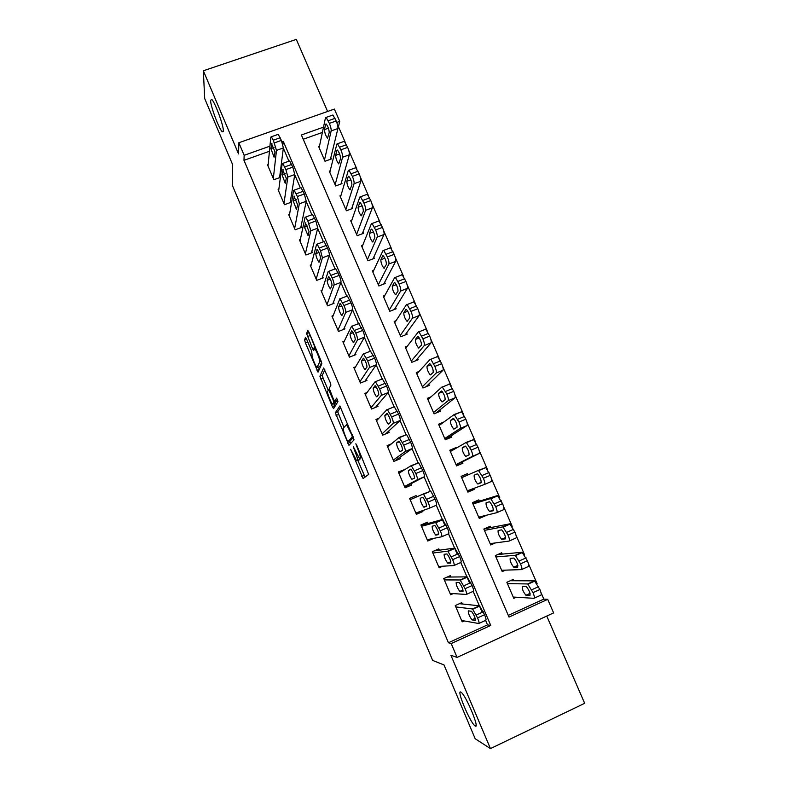 <?xml version="1.0" encoding="UTF-8"?>
<svg xmlns="http://www.w3.org/2000/svg" width="788" height="788" viewBox="0 0 788 788"><rect width="100%" height="100%" fill="white"/><g stroke="black" fill="none" stroke-linecap="round" stroke-linejoin="round"><path stroke-width="1.18" d="M350.64 449.308L363.101 478.543L368.666 474.386L356.777 445.299L355.841 443.782L357.801 449.121C359.771 453.967 360.569 456.902 360.185 457.907L359.239 458.173L353.29 446.629L355.112 451.82C357.033 456.577 357.821 459.443 357.456 460.419L356.56 460.665L350.64 449.308M223.359 130.739C223.625 125.381 214.632 101.317 211.598 99.308L210.593 100.559C210.583 106.478 219.34 129.724 222.344 131.793L223.359 130.739M475.154 725.975C480.138 729.658 466.535 696.543 461.404 692.504L460.822 692.081C456.232 689.234 469.51 721.365 474.681 725.6L475.154 725.975M306.611 339.185L305.449 337.363L304.601 340.022L305.409 342.859L318.027 372.163L321.849 363.721L321.031 360.796L308.906 332.142L307.704 330.29L306.63 333.679L312.541 348.621L313.575 350.493L314.776 348.946C316.323 350.069 320.489 360.815 319.77 361.83L316.973 367.454C315.495 366.371 311.447 355.979 312.087 354.915L311.634 351.084L306.611 339.185M269.447 151.266L243.975 160.328L244.162 155.305L238.833 142.746L334.388 109.069L339.746 121.382L336.762 122.435M508.27 615.379L543.818 599.107L547.719 599.353L553.619 612.906L457.079 657.409L450.923 655.301L490.441 748.6L475.184 738.75L443.999 664.924L432.661 660.423L232.391 185.426L232.618 164.623L204.703 98.569L203.343 70.782L238.567 153.936L238.833 142.746M457.079 657.409L451.209 643.55L490.747 625.436L283.306 141.416L281.966 141.889M243.975 160.328L448.441 642.752L451.209 643.55M335.314 412.754L348.946 445.328L354.058 439.862L339.874 405.968L335.314 412.754L337.717 411.779L343.903 427.342M332.359 406.657L319.908 376.26L323.651 367.976L330.113 382.259L330.911 385.145L329.236 388.317L333.423 399.171L334.673 401.181L336.634 398.117L337.963 401.525L333.58 408.637L332.359 406.657L334.752 405.692L333.925 403.732M327.601 111.463L296.308 39.4L203.343 70.782M490.441 748.6L584.657 703.32L546.764 616.068M319.485 146.194L318.628 146.499L325.001 161.254L331.334 158.969L330.802 157.748M330.192 170.789L329.266 171.124L335.668 185.958L342.002 183.634L341.47 182.402M340.958 195.493L339.953 195.867L346.395 210.77L352.728 208.416L352.187 207.175M351.803 220.325L350.69 220.738L357.161 235.72L363.504 233.327L362.963 232.076M362.716 245.255L361.485 245.728L367.986 260.779L374.33 258.356L373.788 257.105M373.719 270.314L372.33 270.845L378.87 285.975L385.214 283.513L384.672 282.252M384.82 295.47L383.234 296.081L389.804 311.29L396.147 308.798L395.606 307.527M396.039 320.726L394.187 321.455L400.796 336.732L407.14 334.201L406.598 332.93M407.416 346.06L405.199 346.947L411.838 362.303L418.192 359.742L417.64 358.461M419.029 371.453L416.271 372.566L422.939 388.001L429.293 385.401L428.741 384.12M431.066 396.817L427.391 398.324L434.089 413.838L440.453 411.198L439.891 409.908M444.038 421.925L438.571 424.2L445.309 439.793L451.672 437.123L451.11 435.823M456.4 448.057L456.173 447.525L450.145 451.012M456.173 447.525L449.81 450.214L456.577 465.895L462.94 463.177L462.379 461.876M468.013 474.908L467.471 473.637L461.128 476.435M473.854 488.393L474.268 489.368L467.747 491.751M485.556 515.46L478.809 517.381M479.39 501.198L478.818 499.878L472.445 502.646L479.281 518.474L485.664 515.687M490.806 527.576L490.234 526.256L483.852 529.053L490.727 544.971L495.307 542.942M502.271 554.092L501.7 552.762L495.327 555.609L502.232 571.605L505.482 570.138M462.339 603.992L461.758 602.643L455.257 605.578L462.182 621.84L464.171 620.934M450.825 577.023L450.253 575.683L443.752 578.579L450.647 594.753L453.208 593.61M439.379 550.191L438.808 548.862L432.307 551.718L439.172 567.813L442.777 566.217M427.992 523.508L427.421 522.178L420.93 524.995L427.746 541.011L433.833 538.352M416.635 496.903L416.094 495.632L409.602 498.41L416.389 514.337L422.88 511.54L422.506 510.654M404.953 469.52L398.334 471.953L405.091 487.811L411.582 485.044L411.011 483.724M391.429 443.851L387.125 445.644L393.842 461.413L400.334 458.695L399.772 457.375M378.861 418.27L375.974 419.462L382.663 435.153L389.144 432.464L388.582 431.164M367.05 392.532L364.874 393.419L371.532 409.031L378.004 406.381L377.452 405.081M355.585 366.804L353.842 367.504L360.451 383.037L366.932 380.427L366.381 379.126M344.307 341.145L342.859 341.716L349.439 357.171L355.91 354.6L355.358 353.31M333.176 315.574L331.925 316.067L338.476 331.443L344.947 328.901L344.395 327.621M322.144 290.122L321.051 290.536L327.572 305.833L334.033 303.331L333.491 302.06M311.201 264.768L310.236 265.142L316.717 280.361L323.179 277.898L322.637 276.627M300.346 239.542L299.47 239.867L305.921 255.016L312.373 252.584L311.841 251.323M289.551 214.434L288.753 214.73L295.175 229.8L301.627 227.397L301.095 226.146M278.824 189.445L278.095 189.711L284.488 204.703L290.939 202.339L290.408 201.088M448.441 642.752L487.516 624.874L485.595 620.383M482.138 612.315L479.37 605.854M479.34 605.785L473.164 591.364M469.658 583.179L466.979 576.915M466.949 576.865L460.803 562.504M457.247 554.21L454.646 548.133M454.637 548.093L448.51 533.801M444.915 525.399L436.286 505.256M430.327 491.348L424.131 476.868M418.192 463.019L412.045 448.658M406.135 434.848L400.028 420.595M394.128 406.825L388.07 392.68M382.19 378.959L376.181 364.923M370.321 351.231L364.361 337.313M358.501 323.651L352.6 309.851M346.75 296.209L340.899 282.547M335.067 268.925L329.266 255.381M323.435 241.768L317.692 228.362M311.871 214.769L306.187 201.482M300.366 187.899L294.732 174.749M288.92 161.176L283.345 148.164M268.166 164.574L267.496 164.81L273.85 179.733L280.292 177.408L279.77 176.167M543.818 599.107L540.942 592.477M537.101 583.652L528.433 563.706M524.621 554.929L515.992 535.091M512.2 526.364L503.621 506.635M499.848 497.957L491.318 478.336M487.565 469.697L479.074 450.184M475.351 441.595L466.91 422.191M463.196 413.651L454.804 394.345M451.11 385.854L442.767 366.656M439.093 358.215L430.79 339.116M427.135 330.714L418.881 311.723M415.246 303.36L407.041 284.468M403.426 276.164L395.251 257.371M391.666 249.107L383.539 230.411M379.964 222.196L371.877 203.599M368.321 195.424L360.283 176.936M356.747 168.799L348.749 150.4M345.233 142.313L338.446 126.71L337.914 126.898M322.381 132.423L303.222 139.249M513.806 580.746L513.224 579.416L506.851 582.293L513.796 598.368L516.317 597.225M474.268 489.368L467.905 492.116L461.098 476.366L467.471 473.637M338.446 126.71L339.746 121.382M269.939 146.164L244.162 155.305M323.494 127.144L301.39 134.994L509.009 617.083L547.719 599.353M487.516 624.874L490.747 625.436M282.882 144.756L283.306 141.416M416.094 495.632L409.642 498.499M422.88 511.54L416.192 513.865M404.825 469.215L398.777 472.987M359.338 459.847L357.023 460.813M359.968 458.222L359.446 459.798M357.89 460.448L365.051 477.085M340.672 407.268L337.717 411.779M349.685 441.014L350.788 443.486M347.094 440.265L347.981 441.713L352.285 436.769L351.753 434.818L346.582 424.624L343.253 428.199C342.957 429.302 343.755 432.179 345.636 436.828L347.094 440.265M353.398 437.31L350.384 440.719L347.981 441.713M328.222 390.227L323.09 378.073L320.686 379.038M324.843 369.799L322.302 375.295L323.09 378.073M337.057 400.215L337.461 399.644M327.552 391.488C326.813 392.355 330.96 402.944 332.487 404.086L333.876 402.52L333.097 399.733L328.635 389.774L327.552 391.488M335.127 403.239L332.9 404.146M336.19 400.57L335.324 403.17M334.752 405.692L335.028 406.293M319.554 366.617L317.397 367.474M321.603 362.352L319.81 366.519M309.113 332.635L315.476 348.67M318.431 367.06L319.396 369.355M507.423 583.632L527.694 583.947L533.033 592.635C534.451 596.142 534.756 598.033 533.929 598.319L513.215 597.028M510.309 580.726L534.51 580.855L539.879 589.513C541.307 593.009 541.592 594.91 540.745 595.206L534.234 598.181M526 586.459L522.336 586.37C521.902 588.715 523.104 591.67 525.921 595.255L529.95 595.57C530.432 593.236 529.221 590.242 526.335 586.587L526 586.459M455.828 606.927L472.524 608.957L477.577 617.89C479.015 621.427 479.399 623.298 478.749 623.515L461.61 620.481M478.986 623.397L485.704 620.333C486.383 620.117 486.009 618.235 484.571 614.709L479.478 605.805L459.443 603.687M471.322 611.271L471.608 611.419C474.258 615.231 475.479 618.255 475.262 620.491L471.923 619.831C469.333 616.108 468.121 613.113 468.299 610.867L471.322 611.271M495.898 556.939L515.273 555.323L520.523 563.814C521.942 567.301 522.257 569.241 521.479 569.616L501.651 570.266M497.789 554.506L522.089 552.28L527.369 560.741C528.787 564.228 529.093 566.158 528.295 566.542L521.715 569.507M513.707 558.091L510.2 558.347C509.806 560.76 510.988 563.696 513.737 567.183L517.627 567.153C518.061 564.75 516.879 561.765 514.062 558.219L513.707 558.091M484.423 530.383L502.921 526.857L508.083 535.15C509.501 538.628 509.836 540.607 509.087 541.07L490.156 543.641M484.315 528.856L509.738 523.853L514.928 532.117C516.337 535.594 516.662 537.574 515.904 538.046L509.265 540.992M501.464 529.871L498.124 530.482C497.77 532.944 498.942 535.879 501.611 539.268L505.374 538.884C505.768 536.411 504.586 533.446 501.858 529.989L501.464 529.871M473.017 503.965L490.638 498.538L495.711 506.645C497.12 510.112 497.474 512.121 496.775 512.673L478.72 517.155M472.721 503.266L497.445 495.583L502.557 503.65C503.965 507.117 504.31 509.137 503.581 509.698L496.873 512.633M489.299 501.808L486.107 502.754C485.802 505.285 486.954 508.201 489.565 511.501L493.19 510.772C493.534 508.24 492.372 505.285 489.712 501.917L489.299 501.808M461.66 477.676L478.424 470.377L483.408 478.286C484.817 481.754 485.181 483.802 484.521 484.443L467.333 490.806M478.424 470.377L485.792 467.579L490.244 475.351C491.653 478.809 492.017 480.857 491.328 481.507L484.521 484.443M477.193 473.893L474.169 475.174C473.893 477.764 475.036 480.67 477.577 483.891L481.064 482.808C481.369 480.207 480.217 477.272 477.626 473.992L477.193 473.893M444.324 579.919L460.133 579.968L465.097 588.695C466.526 592.231 466.939 594.142 466.319 594.447L450.076 593.403M466.506 594.359L473.273 591.315C473.913 591 473.519 589.079 472.081 585.563L467.087 576.865L447.151 577.062M459.049 582.539L459.355 582.696C461.935 586.4 463.147 589.404 462.97 591.719L459.768 591.414C457.247 587.789 456.045 584.814 456.183 582.499L459.049 582.539M432.878 553.058L447.811 551.147L452.676 559.667C454.105 563.193 454.538 565.144 453.957 565.538L438.601 566.474M454.095 565.479L460.911 562.455C461.512 562.051 461.098 560.091 459.67 556.574L454.755 548.084L434.119 550.92M446.845 553.974L447.17 554.122C449.682 557.727 450.874 560.711 450.736 563.095L447.683 563.154C445.22 559.618 444.038 556.663 444.136 554.279L446.845 553.974M421.491 526.325L435.547 522.474L440.334 530.807C441.763 534.313 442.206 536.303 441.674 536.786L427.185 539.672M441.753 536.756L448.618 533.752C449.18 533.259 448.746 531.26 447.318 527.753L442.501 519.459L421.117 525.429M434.7 525.557L435.045 525.695C437.488 529.201 438.67 532.186 438.581 534.628L435.656 535.042C433.262 531.605 432.09 528.669 432.149 526.217L434.7 525.557M410.164 499.73L423.363 493.968L428.061 502.094C429.48 505.591 429.943 507.63 429.45 508.201L415.828 513.008M422.624 497.297L422.989 497.425C425.362 500.843 426.535 503.808 426.485 506.32L423.698 507.098C421.373 503.749 420.211 500.813 420.231 498.302L422.624 497.297M423.363 493.968L430.78 491.151L435.045 499.09C436.463 502.586 436.907 504.625 436.394 505.206L429.45 508.201M456.183 464.979L479.143 453.464C479.784 452.736 479.409 450.647 478.011 447.19L473.667 439.596L466.348 442.344M450.372 451.524L466.279 442.373L471.175 450.096C472.573 453.543 472.967 455.631 472.337 456.36L456.006 464.585M465.156 446.126L462.28 447.751C462.054 450.401 463.177 453.297 465.659 456.429L469.008 455.001C469.264 452.332 468.131 449.406 465.609 446.205L465.216 446.106M398.895 473.273L411.238 465.609L415.847 473.549C417.266 477.036 417.748 479.114 417.295 479.764L404.53 486.491M404.746 487.004L424.239 476.819L417.295 479.764M410.617 469.195L410.991 469.303C413.306 472.633 414.458 475.588 414.449 478.168L411.809 479.291C409.543 476.031 408.391 473.115 408.381 470.544L410.656 469.175M411.297 465.59L418.674 462.822L422.831 470.594C424.239 474.071 424.712 476.149 424.239 476.819M445.22 439.606L467.028 425.579C467.629 424.762 467.235 422.634 465.836 419.196L461.601 411.76L454.331 414.458M439.133 425.5L454.193 414.518L459 422.053C460.399 425.49 460.803 427.618 460.222 428.426L444.747 438.492M453.189 418.517L450.46 420.467C450.273 423.176 451.386 426.062 453.799 429.115L457.01 427.332C457.237 424.614 456.114 421.688 453.652 418.576L453.297 418.467M435.941 413.07L454.971 397.841C455.533 396.945 455.119 394.778 453.73 391.35L449.593 384.071L448.973 384.032M427.953 399.614L442.176 386.819L446.894 394.158C448.293 397.595 448.717 399.762 448.175 400.649L433.528 412.538M441.28 391.045L438.709 393.32C438.552 396.088 439.655 398.964 442.009 401.949L445.082 399.821C445.269 397.034 444.156 394.128 441.753 391.084L441.438 390.986M426.052 386.731L442.984 370.261C443.506 369.276 443.073 367.07 441.684 363.652L437.655 356.531L437.015 356.521M416.822 373.857L430.218 359.269L430.849 359.279L434.858 366.42C436.247 369.848 436.69 372.044 436.188 373.019L422.378 386.721M429.43 363.731L427.007 366.321C426.899 369.148 427.992 372.025 430.278 374.93L433.223 372.458C433.361 369.611 432.257 366.706 429.923 363.741L429.647 363.642M415.67 360.756L431.056 342.819C431.548 341.756 431.095 339.52 429.706 336.102L425.776 329.128L425.116 329.157M405.751 348.227L418.329 331.856L418.97 331.846L422.89 338.83C424.269 342.248 424.732 344.484 424.269 345.548L411.287 361.022M417.65 336.555L415.374 339.47C415.306 342.356 416.379 345.213 418.615 348.05L421.413 345.233C421.521 342.337 420.428 339.441 418.152 336.545L417.916 336.446M405.071 335.028L419.196 315.525C419.649 314.382 419.177 312.107 417.798 308.709L413.956 301.873L413.286 301.932M394.739 322.725L406.5 304.601L407.16 304.542L410.981 311.398C412.36 314.796 412.843 317.071 412.41 318.214L400.245 335.461M405.938 309.526L403.801 312.757C403.771 315.692 404.835 318.549 407.012 321.317L409.681 318.155C409.74 315.2 408.667 312.304 406.441 309.487L406.253 309.398M387.686 446.954L399.191 437.409L403.712 445.161C405.121 448.638 405.623 450.746 405.209 451.494L393.281 460.103M394.433 461.167L412.144 448.589L405.209 451.494M398.669 441.241L399.053 441.339C401.319 444.58 402.461 447.525 402.491 450.165L399.989 451.652C397.773 448.471 396.64 445.565 396.591 442.925L398.758 441.201M399.299 437.37L406.628 434.641L410.686 442.245C412.094 445.712 412.577 447.83 412.144 448.589M376.526 420.772L387.194 409.366L391.636 416.921C393.045 420.388 393.557 422.535 393.182 423.373L382.101 433.843M385.559 433.952L400.117 420.506L393.182 423.373M386.79 413.434L387.184 413.513C389.39 416.675 390.523 419.61 390.582 422.319L388.228 424.151C386.071 421.058 384.948 418.162 384.859 415.463L386.918 413.385M394.128 406.529L398.61 414.055C400.009 417.512 400.521 419.669 400.117 420.506M365.435 394.719L375.275 381.481L379.629 388.839C381.037 392.296 381.569 394.483 381.225 395.399L370.971 407.721M375.433 407.426L388.159 392.582L381.225 395.399M374.98 385.785L375.374 385.834C377.521 388.917 378.644 391.843 378.752 394.621L376.536 396.807C374.428 393.783 373.315 390.897 373.187 388.139L375.147 385.716M382.2 378.673L386.593 386.012C387.991 389.469 388.514 391.656 388.159 392.582M354.393 368.794L363.416 353.733L367.691 360.914C369.089 364.361 369.641 366.587 369.336 367.582L359.899 381.737M364.923 381.234L376.26 364.805L369.336 367.582M363.229 358.284L363.632 358.313C365.721 361.318 366.834 364.233 366.981 367.07L364.903 369.611C362.854 366.666 361.751 363.78 361.584 360.963L363.435 358.195M370.34 350.975L374.645 358.126C376.043 361.574 376.585 363.8 376.26 364.805M343.401 343.007L351.615 326.143L355.812 333.137C357.21 336.575 357.772 338.84 357.506 339.923L348.887 355.88M354.265 355.25L364.43 337.185L357.506 339.923M351.537 330.93L351.95 330.93C353.979 333.856 355.092 336.771 355.27 339.667L353.329 342.553C351.34 339.687 350.236 336.811 350.039 333.935L351.783 330.832M358.54 323.425L362.766 330.399C364.164 333.826 364.716 336.092 364.43 337.185M394.404 309.487L407.396 288.378C407.81 287.157 407.327 284.842 405.948 281.454L402.205 274.766L401.525 274.864M383.786 297.352L394.739 277.484L395.409 277.396L399.132 284.104C400.511 287.502 401.003 289.807 400.619 291.028L389.252 310.019M394.276 282.636L392.296 286.182C392.296 289.176 393.35 292.023 395.478 294.732L397.999 291.225C398.029 288.211 396.955 285.325 394.798 282.567L394.64 282.498M332.467 317.337L339.884 298.701L343.992 305.517C345.39 308.945 345.971 311.24 345.745 312.403L337.934 330.152M343.558 329.443L352.66 309.714L345.745 312.403M339.904 303.715L340.327 303.685C342.307 306.552 343.41 309.457 343.617 312.412L341.825 315.653C339.884 312.846 338.791 309.979 338.564 307.044L340.199 303.607M346.809 296.032L347.36 295.983L350.946 302.819C352.344 306.236 352.916 308.541 352.66 309.714M383.697 284.104L395.665 261.38C396.039 260.079 395.537 257.735 394.167 254.347L390.503 247.787L389.824 247.934M372.882 272.106L383.047 250.515L383.707 250.377L387.351 256.957C388.73 260.345 389.242 262.68 388.888 263.98L378.319 284.714M382.682 255.893L380.84 259.744C380.88 262.798 381.934 265.645 384.002 268.284L386.386 264.433C386.376 261.37 385.312 258.484 383.204 255.785L383.096 255.736M321.593 291.806L328.222 271.407L328.754 271.328L332.25 278.036C333.639 281.454 334.24 283.788 334.043 285.039L327.03 304.562M332.831 303.804L340.958 282.38L334.043 285.039M328.34 276.657L328.763 276.588C330.694 279.385 331.787 282.291 332.034 285.295L330.389 288.891C328.488 286.152 327.404 283.286 327.138 280.301L328.675 276.529M335.136 268.777L335.688 268.688L339.195 275.376C340.583 278.794 341.174 281.129 340.958 282.38M372.99 258.868L383.992 234.528C384.327 233.14 383.815 230.766 382.446 227.387L378.87 220.955L378.181 221.152M362.027 246.979L371.404 223.694L372.074 223.506L375.64 229.958C377.009 233.337 377.531 235.71 377.216 237.089L367.444 259.528M371.148 229.288L369.444 233.455C369.523 236.548 370.567 239.394 372.586 241.975L374.832 237.789C374.783 234.666 373.729 231.78 371.67 229.15L371.611 229.111M310.777 266.403L316.618 244.26L317.15 244.132L320.558 250.712L322.41 257.824L316.175 279.09M322.115 278.302L329.315 255.204L322.41 257.824M316.845 249.737L317.259 249.638C319.15 252.367 320.233 255.263 320.519 258.336L319.002 262.276C317.15 259.597 316.077 256.73 315.781 253.687L317.209 249.599M323.523 241.67L324.075 241.532L327.503 248.092C328.891 251.5 329.492 253.874 329.315 255.204M362.303 233.78L372.379 207.805C372.685 206.348 372.153 203.934 370.784 200.576L367.287 194.262L366.597 194.508M351.231 221.98L359.83 197.01L360.5 196.773L363.977 203.097C365.346 206.466 365.888 208.879 365.612 210.337L356.619 234.469M359.673 202.821L358.116 207.293C358.225 210.445 359.259 213.282 361.229 215.804L363.337 211.282C363.248 208.101 362.204 205.225 360.205 202.644L360.185 202.634M300.001 241.128L305.074 217.261L305.606 217.084L307.783 220.827L310.836 230.746L305.38 253.756M311.427 252.948L317.741 228.175L310.836 230.746M305.399 222.955L309.054 231.514L308.088 235.681L304.473 227.22L305.803 222.807M311.979 214.71L312.531 214.523L315.88 220.955L317.741 228.175M351.645 208.82L360.835 181.24C361.101 179.703 360.549 177.251 359.19 173.902L355.772 167.716L355.092 167.962M340.485 197.108L348.316 170.464L348.986 170.188L352.384 176.384C353.753 179.743 354.314 182.186 354.068 183.722L345.853 209.529M348.257 176.502L346.838 181.27C346.986 184.471 348.01 187.308 349.931 189.78L351.901 184.914C351.783 181.673 350.749 178.807 348.788 176.285L348.808 176.295M289.294 215.981L293.589 190.41L294.121 190.174L297.381 196.498L299.322 203.816L294.643 228.54M300.77 227.722L306.227 201.285L299.322 203.816M294.022 196.32L297.657 204.831L296.426 209.46L293.234 200.901L294.456 196.163M300.494 187.849L301.036 187.652L304.316 193.966L306.227 201.285M341.017 183.998L349.34 154.803C349.576 153.187 349.015 150.715 347.656 147.366L344.317 141.298L343.657 141.535M329.798 172.355L336.86 144.066L337.53 143.731L340.859 149.819C342.219 153.167 342.79 155.64 342.583 157.245L335.136 184.717M336.909 150.311L335.619 155.374C335.796 158.634 336.831 161.461 338.702 163.884L340.534 158.674C340.377 155.394 339.342 152.517 337.431 150.055L336.909 150.311L337.5 150.104M278.627 190.952L282.173 163.687L282.695 163.411L285.886 169.617L287.876 177.034L283.956 203.452M290.151 202.624L294.771 174.542L287.876 177.034M282.695 169.824L286.31 178.295L285.226 183.269L282.045 174.709L283.168 169.656M289.088 161.116L289.61 160.929L292.811 167.115L294.771 174.542M330.418 159.304L337.914 128.513C338.111 126.819 337.53 124.307 336.18 120.978L332.91 115.018L332.28 115.235M319.16 147.73L325.464 117.806L326.134 117.412L329.384 123.381C330.743 126.72 331.334 129.232 331.157 130.916L324.469 160.023M325.611 124.268L324.469 129.616C324.676 132.926 325.7 135.753 327.522 138.127L329.217 132.581C329.029 129.252 327.995 126.376 326.134 123.962L325.611 124.268L326.242 124.041M268.019 166.051L270.806 137.122L271.328 136.777L273.308 140.205L276.48 150.39L273.318 178.492M279.573 177.664L283.375 147.937L276.48 150.39M271.436 143.475L275.032 151.887L274.086 157.216L270.924 148.656L271.929 143.298M277.731 134.512L278.233 134.334L281.375 140.412L283.375 147.937M356.875 445.516L356.363 445.722M359.889 459.404L357.456 460.419M361.909 457.414L359.732 458.32M361.83 457.227L360.185 457.907M358.304 448.904L357.801 449.121M364.204 475.371L361.8 476.385M350.227 442.304L347.823 443.289M338.476 414.498L336.072 415.473M353.044 436.454L352.285 436.769M352.256 434.612L351.753 434.818M350.749 431.046L350.246 431.253M322.302 375.295L319.908 376.26M337.136 400.186L334.673 401.181M336.309 401.535L333.876 402.52M329.394 389.38L328.557 389.725M321.218 361.259L319.77 361.83M314.993 347.656L312.541 348.621M309.911 335.639L307.458 336.594M309.083 332.713L306.63 333.679M319.396 369.336L316.993 370.281M307.773 341.933L305.409 342.859M306.63 339.224L304.601 340.022M527.694 583.947L534.51 580.855M533.033 592.635L539.879 589.513M531.772 589.749L538.628 586.627M530.117 593.61L526.236 595.373M479.478 605.805L472.524 608.957M483.32 611.784L476.326 614.965M484.571 614.709L477.577 617.89M472.189 619.979L475.253 618.59M515.273 555.323L522.089 552.28M520.523 563.814L527.369 560.741M519.272 560.938L526.128 557.865M517.874 565.597L514.072 567.301M502.921 526.857L509.738 523.853M508.083 535.15L514.928 532.117M506.842 532.294L513.687 529.26M505.66 537.751L501.976 539.376M490.638 498.538L497.445 495.583M495.711 506.645L502.557 503.65M494.48 503.798L501.316 500.813M493.475 510.072L489.949 511.609M483.408 478.286L490.244 475.351M482.177 475.459L489.023 472.524M481.261 482.571L477.981 483.99M467.087 576.865L460.133 579.968M470.84 582.657L463.846 585.789M472.081 585.563L465.097 588.695M460.054 591.561L463.048 590.222M454.755 548.084L447.811 551.147M458.429 553.688L451.445 556.781M459.67 556.574L452.676 559.667M447.988 563.292L450.884 562.011M442.501 519.459L435.547 522.474M446.087 524.887L439.103 527.93M447.318 527.753L440.334 530.807M435.981 535.18L438.758 533.969M433.814 496.233L426.84 499.237M435.045 499.09L428.061 502.094M424.043 507.226L426.623 506.103M472.337 456.36L479.143 453.464M471.175 450.096L478.011 447.19M469.953 447.279L476.789 444.393M465.728 446.294L462.28 447.751M421.61 467.747L414.636 470.702M422.831 470.594L415.847 473.549M408.381 470.544L411.09 469.392M460.222 428.426L467.028 425.579M459 422.053L465.836 419.196M457.789 419.255L464.624 416.409M454.075 418.95L450.46 420.467M448.175 400.649L454.971 397.841M446.894 394.158L453.73 391.35M445.693 391.38L452.519 388.573M442.452 391.784L438.709 393.32M436.188 373.019L442.984 370.261M434.858 366.42L441.684 363.652M433.656 363.662L440.482 360.894M430.849 364.775L427.007 366.321M424.269 345.548L431.056 342.819M422.89 338.83L429.706 336.102M421.688 336.082L428.514 333.363M419.285 337.914L415.374 339.47M412.41 318.214L419.196 315.525M410.981 311.398L417.798 308.709M409.79 308.66L416.606 305.971M407.77 311.201L403.801 312.757M409.474 439.418L402.501 442.324M410.686 442.245L403.712 445.161M396.591 442.925L399.437 441.743M397.398 411.238L390.434 414.104M398.61 414.055L391.636 416.921M384.859 415.463L387.804 414.252M385.401 383.214L378.427 386.041M386.593 386.012L379.629 388.839M373.187 388.139L376.211 386.918M373.453 355.349L366.499 358.126M374.645 358.126L367.691 360.914M361.584 360.963L364.667 359.732M361.584 327.631L354.63 330.369M362.766 330.399L355.812 333.137M350.039 333.935L353.162 332.703M400.619 291.028L407.396 288.378M399.132 284.104L405.948 281.454M397.95 281.385L404.766 278.735M396.295 284.635L392.296 286.182M349.774 300.061L342.819 302.759M350.946 302.819L343.992 305.517M338.564 307.044L341.706 305.823M388.888 263.98L395.665 261.38M387.351 256.957L394.167 254.347M386.179 254.248L392.985 251.648M384.859 258.208L380.84 259.744M338.022 272.648L331.078 275.298M339.195 275.376L332.25 278.036M327.138 280.301L330.31 279.08M377.216 237.089L383.992 234.528M375.64 229.958L382.446 227.387M374.467 227.269L381.274 224.698M373.482 231.928L369.444 233.455M326.34 245.373L319.396 247.984M327.503 248.092L320.558 250.712M315.781 253.687L318.953 252.495M365.612 210.337L372.379 207.805M363.977 203.097L370.784 200.576M362.815 200.418L369.621 197.896M362.145 205.796L358.116 207.293M314.717 218.256L307.783 220.827M315.88 220.955L308.935 223.536M304.473 227.22L307.645 226.048M354.068 183.722L360.835 181.24M352.384 176.384L359.19 173.902M351.231 173.724L358.028 171.242M350.857 179.792L346.838 181.27M303.163 191.277L296.229 193.809M304.316 193.966L297.381 196.498M293.234 200.901L296.396 199.738M342.583 157.245L349.34 154.803M340.859 149.819L347.656 147.366M339.707 147.169L346.503 144.726M339.618 153.936L335.619 155.374M291.668 164.436L284.734 166.928M292.811 167.115L285.886 169.617M282.045 174.709L285.197 173.567M331.157 130.916L337.914 128.513M329.384 123.381L336.18 120.978M328.241 120.751L335.038 118.338M328.419 128.208L324.469 129.616M280.233 137.752L273.308 140.205M281.375 140.412L274.441 142.864M270.924 148.656L274.037 147.543M476.1 724.93L474.681 725.6M223.319 131.458L222.344 131.793M347.823 424.121L346.582 424.624M329.414 389.459L328.635 389.774M315.84 348.523L314.776 348.946M528.127 584.115L534.953 581.012M530.058 593.364L525.921 595.255M479.862 605.992L472.889 609.154M471.923 619.831L475.184 618.353M515.746 555.481L522.562 552.427M517.815 565.351L513.737 567.183M503.424 527.005L510.24 524M505.62 537.495L501.611 539.268M491.17 498.676L497.986 495.711M493.465 509.797L489.565 511.501M478.976 470.505L485.792 467.579M481.32 482.276L477.577 483.891M467.491 577.052L460.527 580.165M459.768 591.414L462.989 589.976M455.188 548.261L448.224 551.334M447.683 563.154L450.834 561.755M442.954 519.627L435.991 522.651M435.656 535.042L438.729 533.703M430.78 491.151L423.826 494.125M423.698 507.098L426.653 505.827M466.851 442.472L473.667 439.596M468.939 455.031L465.659 456.429M418.674 462.822L411.72 465.757M411.809 479.291L414.399 478.198M454.784 414.596L461.601 411.76M455.257 428.505L453.799 429.115M442.787 386.869L449.593 384.071M443.023 401.525L442.009 401.949M430.849 359.279L437.655 356.531M431.105 374.596L430.278 374.93M418.97 331.846L425.776 329.128M419.324 347.764L418.615 348.05M407.16 304.542L413.956 301.873M407.662 321.061L407.012 321.317M406.628 434.641L399.683 437.537M399.989 451.652L401.131 451.169M394.65 406.618L387.706 409.464M388.228 424.151L389.026 423.826M382.732 378.733L375.787 381.54M376.536 396.807L377.176 396.541M370.882 351.005L363.938 353.773M364.903 369.611L365.465 369.385M359.092 323.415L352.147 326.143M353.329 342.553L353.842 342.356M395.409 277.396L402.205 274.766M396.069 294.495L395.478 294.732M347.36 295.983L340.426 298.662M383.707 250.377L390.503 247.787M384.564 268.068L384.002 268.284M335.688 268.688L328.754 271.328M372.074 223.506L378.87 220.955M373.118 241.768L372.586 241.975M324.075 241.532L317.15 244.132M360.5 196.773L367.287 194.262M361.751 215.617L361.229 215.804M312.531 214.523L305.606 217.084M348.986 170.188L355.772 167.716M350.433 189.593L349.931 189.78M301.036 187.652L294.121 190.174M337.53 143.731L344.317 141.298M289.61 160.929L282.695 163.411M326.134 117.412L332.91 115.018M278.233 134.334L271.328 136.777"/></g></svg>
